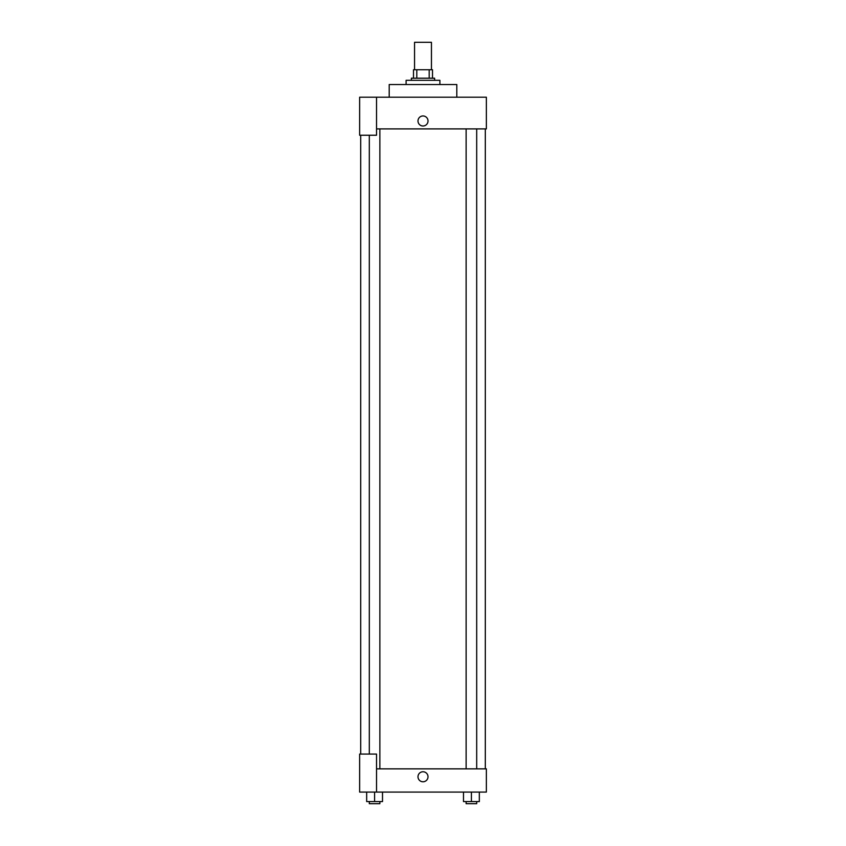 <?xml version="1.0" encoding="UTF-8"?>
<svg xmlns="http://www.w3.org/2000/svg" width="846" height="846" viewBox="0 0 846 846"><rect width="100%" height="100%" fill="white"/><g stroke="black" fill="none" stroke-linecap="round" stroke-linejoin="round"><path stroke-width="1.27" d="M431.449 69.753L431.449 42.3L414.551 42.3L414.551 69.753M416.803 78.202L416.803 69.753L413.493 69.753L413.493 78.202L413.493 69.753M416.803 69.753L432.507 69.753L432.507 78.202M429.197 78.202L429.197 69.753M411.389 80.317L411.389 78.202L434.611 78.202L434.611 80.317M439.899 84.537L439.899 80.317L406.101 80.317L406.101 84.537M456.798 97.216L456.798 84.537L389.202 84.537L389.202 97.216M376.533 97.216L359.635 97.216L359.635 135.233L376.533 135.233L376.533 97.216L486.365 97.216L486.365 128.899L376.533 128.899M417.987 120.978A5.013 5.013 0 0 1 425.506 116.632A5.013 5.013 0 0 1 425.506 125.324A5.013 5.013 0 0 1 417.987 120.978M360.692 754.072L360.692 135.233M466.125 128.899L466.125 768.855M369.311 754.072L369.311 135.233M376.533 768.855L486.365 768.855L486.365 792.089L359.635 792.089L359.635 754.072L376.533 754.072L376.533 792.089M417.987 776.765A5.013 5.013 0 0 1 425.506 772.43A5.013 5.013 0 0 1 425.506 781.112A5.013 5.013 0 0 1 417.987 776.765M463.492 792.089L463.492 801.585L479.333 801.585L479.333 792.089L479.333 801.585M471.412 801.585L471.412 792.089M476.689 801.585L476.689 803.7L466.125 803.7L466.125 801.585M366.667 792.089L366.667 801.585L382.508 801.585L382.508 792.089L382.508 801.585M374.588 801.585L374.588 792.089M379.875 801.585L379.875 803.7L369.311 803.7L369.311 801.585M485.308 768.855L485.308 128.899M476.689 128.899L476.689 768.855M379.875 768.855L379.875 128.899"/></g></svg>
